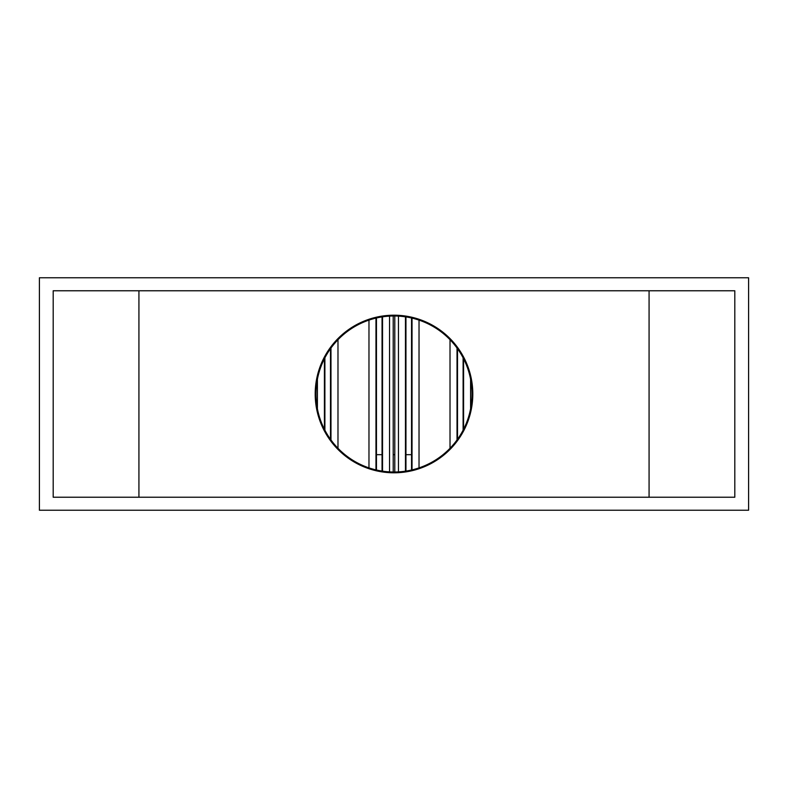 <?xml version="1.0" encoding="UTF-8"?>
<svg xmlns="http://www.w3.org/2000/svg" width="788" height="788" viewBox="0 0 788 788"><rect width="100%" height="100%" fill="white"/><g stroke="black" fill="none" stroke-linecap="round" stroke-linejoin="round"><path stroke-width="1.18" d="M393.212 315.988L393.212 472.012M39.4 277.77L39.4 510.23L748.6 510.23L748.6 277.77L39.4 277.77M376.457 470.012L376.457 317.988M368.971 467.885L368.971 320.115M389.538 316.116L389.538 471.884M317.406 379.176L317.406 408.824M337.983 339.707L337.983 448.293M375.974 469.904L375.974 318.096M382.052 471.096L382.052 316.904M382.535 471.165L382.535 316.835M330.497 348.69L330.497 439.31M330.97 348.03L330.97 439.97M324.42 358.727L324.42 429.273M324.892 357.801L324.892 430.199M411.543 470.012L411.543 317.988M405.948 471.096L405.948 316.904M405.465 471.165L405.465 316.835M398.462 316.116L398.462 471.884M394.788 472.012L394.788 315.988M419.029 320.115L419.029 467.885M470.594 408.824L470.594 379.176M450.017 448.293L450.017 339.707M412.026 469.904L412.026 318.096M463.108 430.199L463.108 357.801M457.503 439.31L457.503 348.69M463.58 429.273L463.58 358.727M457.03 439.97L457.03 348.03M138.924 497.228L53.19 497.228L53.19 290.772L734.81 290.772L734.81 497.228L138.924 497.228L138.924 290.772M649.076 497.228L649.076 290.772M472.8 394A78.8 78.8 0 0 0 394 315.2A78.8 78.8 0 0 0 315.2 394A78.8 78.8 0 0 0 394 472.8A78.8 78.8 0 0 0 472.8 394M472.012 394A78.012 78.012 0 0 0 394 315.988A78.012 78.012 0 0 0 315.988 394A78.012 78.012 0 0 0 394 472.012A78.012 78.012 0 0 0 472.012 394M411.543 454.676L405.948 454.676M394.788 454.676L393.212 454.676M382.052 454.676L376.457 454.676"/></g></svg>

